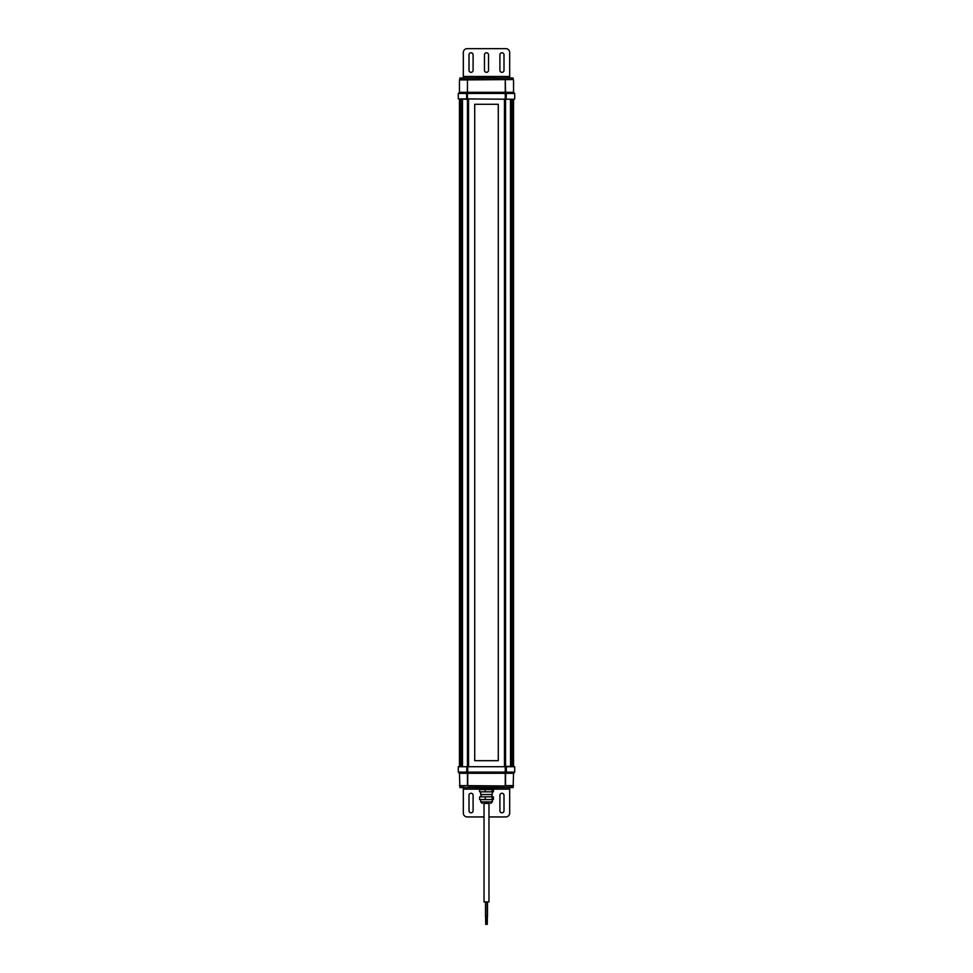 <?xml version="1.0" encoding="UTF-8"?>
<svg xmlns="http://www.w3.org/2000/svg" width="973" height="973" viewBox="0 0 973 973"><rect width="100%" height="100%" fill="white"/><g stroke="black" fill="none" stroke-linecap="round" stroke-linejoin="round"><path stroke-width="1.46" d="M513.124 786.038L513.124 787.583L459.876 787.583L459.876 786.038L467.454 785.649L513.16 786.038L513.549 773.292L514.705 772.124L514.705 766.724L458.295 766.724L506.361 766.724L506.361 772.124L514.705 772.124M483.836 803.418L489.2 803.418M480.796 794.54L492.289 794.54L492.289 791.827M462.649 786.038L463.647 786.038M495.768 787.583L495.391 788.738L477.232 788.349L495.768 788.349M477.232 787.583L477.232 788.349M487.339 916.627L487.291 924.35L485.795 924.35M486.828 924.35L486.926 917.004L485.649 917.004L485.697 924.35M487.485 901.947L487.485 916.627L485.503 916.627L485.503 901.947M488.945 901.947L484.055 901.947M513.549 99.258L513.549 766.335L513.537 99.258M513.27 99.258L513.27 766.335L513.258 99.258M512.163 99.258L512.139 766.335M510.533 99.258L510.533 766.335L510.497 99.258M509.353 79.555L459.84 79.555L459.876 78.01L461.007 78.01L461.007 79.555M477.232 78.01L477.609 76.855L495.768 77.244L477.232 77.244M495.768 78.01L495.768 77.244M463.647 79.555L462.929 79.591M461.007 78.01L513.124 78.01L513.124 79.555L510.351 79.555M513.16 79.555L459.451 79.944L459.451 92.313L458.295 93.469L458.295 98.881L514.316 99.258L466.639 98.881L466.639 93.469L458.295 93.469M459.84 786.038L459.451 773.292L458.295 772.124L467.733 772.124L467.454 79.944L467.454 92.313L505.546 92.313L506.361 93.469L466.639 93.469L467.454 92.313L459.451 92.313M513.549 79.944L513.549 92.313L505.546 92.313L505.267 79.555L505.267 772.124L506.361 772.124L505.546 773.292L467.454 773.292L466.639 772.124L466.918 766.335M513.549 92.313L514.705 93.469L506.361 93.469L506.082 99.258M458.295 98.881L466.918 99.258M474.715 104.281L498.285 104.281L498.285 760.691L474.715 760.691L474.715 104.281M468.536 99.258L468.536 766.335M504.464 766.335L504.464 99.258M460.436 99.258L460.436 766.335M460.813 99.258L460.837 766.335M468.341 99.258L468.341 766.335M504.659 99.258L504.659 766.335M512.564 99.258L512.564 766.335M487.108 916.627L487.12 901.947M492.119 789.517L493.396 789.517L493.396 791.827L492.119 791.827L492.119 789.517L479.604 789.517L479.604 791.827L485.211 791.827L485.211 789.517M492.119 791.827L485.211 791.827M467.733 772.124L505.267 772.124L505.267 786.038L467.733 786.038L467.733 772.124M514.705 766.724L506.082 766.335M513.549 785.649L505.546 785.649L505.546 773.292L513.549 773.292M459.451 773.292L467.454 773.292L467.454 785.649L459.451 785.649M492.119 796.851L492.119 799.563L493.396 799.563L493.396 796.851L479.604 796.851L479.604 799.563L485.211 799.563L485.211 796.851M492.119 799.563L485.211 799.563M509.353 786.038L510.071 786.038M501.959 793.263A2.043 2.043 0 0 1 504.002 795.306L504.002 810.764A2.043 2.043 0 0 1 501.959 812.808A2.043 2.043 0 0 1 499.903 810.764L499.903 795.306A2.043 2.043 0 0 1 501.959 793.263M471.041 793.263A2.043 2.043 0 0 1 473.097 795.306L473.097 810.764A2.043 2.043 0 0 1 471.041 812.808A2.043 2.043 0 0 1 468.998 810.764L468.998 795.306A2.043 2.043 0 0 1 471.041 793.263M488.969 816.943L505.814 816.943A3.868 3.868 0 0 0 509.682 813.075L509.682 789.127L492.873 789.127M480.127 789.127L463.318 789.127L463.318 813.075A3.868 3.868 0 0 0 467.186 816.943L484.031 816.943M509.682 787.583L509.682 789.127M463.318 789.127L463.318 787.583M499.903 70.287A2.043 2.043 0 0 0 501.959 72.33A2.043 2.043 0 0 0 504.002 70.287L504.002 54.829A2.043 2.043 0 0 0 501.959 52.785A2.043 2.043 0 0 0 499.903 54.829L499.903 70.287M468.998 70.287A2.043 2.043 0 0 0 471.041 72.33A2.043 2.043 0 0 0 473.097 70.287L473.097 54.829A2.043 2.043 0 0 0 471.041 52.785A2.043 2.043 0 0 0 468.998 54.829L468.998 70.287M484.457 70.287A2.043 2.043 0 0 0 486.5 72.33A2.043 2.043 0 0 0 488.543 70.287L488.543 54.829A2.043 2.043 0 0 0 486.5 52.785A2.043 2.043 0 0 0 484.457 54.829L484.457 70.287M505.814 48.65A3.868 3.868 0 0 1 509.682 52.518L509.682 76.466L463.318 76.466L463.318 52.518A3.868 3.868 0 0 1 467.186 48.65L505.814 48.65M509.682 78.01L509.682 76.466M463.318 76.466L463.318 78.01M492.289 799.563L492.289 801.874L480.711 801.874L482.255 803.418M459.743 99.258L459.743 766.335L459.73 99.258M460.022 99.258L460.022 766.335M461.299 99.258L461.299 766.335M461.676 99.258L461.676 766.335M462.503 99.258L462.503 766.335L462.467 99.258M467.454 99.258L467.454 766.335M505.546 99.258L505.546 766.335M511.324 99.258L511.324 766.335M511.701 99.258L511.701 766.335M512.978 99.258L512.978 766.335M459.463 99.258L459.463 766.335L459.451 99.258M511.993 787.583L511.993 786.038M496.85 787.583L496.85 786.038M494.175 787.583L494.175 786.038M478.825 787.583L478.825 786.038M476.15 787.583L476.15 786.038M461.007 787.583L461.007 786.038M511.993 78.01L511.993 79.555M496.85 78.01L496.85 79.555M494.175 78.01L494.175 79.555M478.825 78.01L478.825 79.555M476.15 78.01L476.15 79.555M491.912 794.54L491.912 796.851M492.484 789.517L492.484 788.738M488.969 803.418L488.969 901.947M514.705 93.469L514.705 98.881M484.031 803.418L484.031 901.947M480.516 788.738L480.516 789.517M458.295 772.124L458.295 766.724M480.711 791.827L480.711 794.54M481.088 794.54L481.088 796.851M480.711 799.563L480.711 801.874M492.289 801.874L490.745 803.418"/></g></svg>
